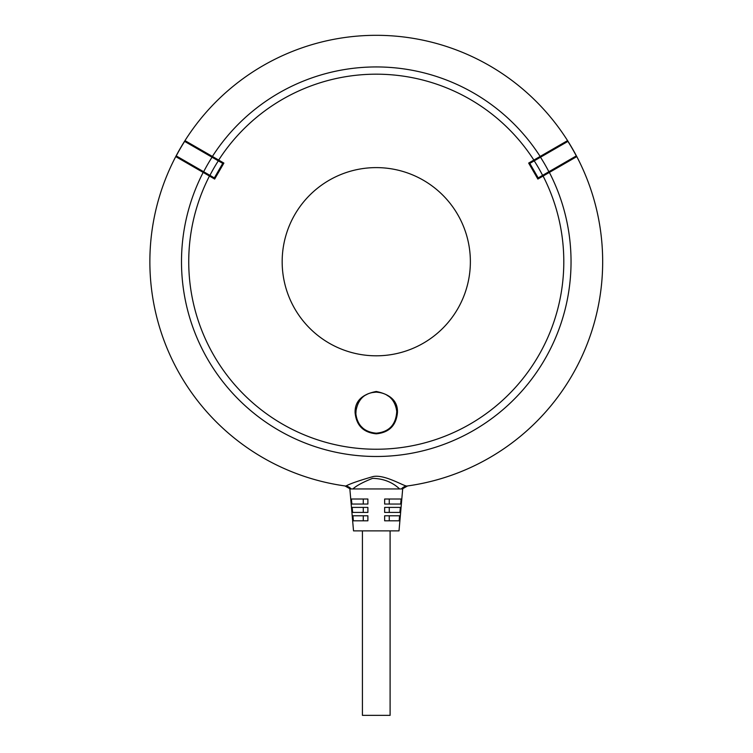 <?xml version="1.0" encoding="UTF-8"?>
<svg xmlns="http://www.w3.org/2000/svg" width="753" height="753" viewBox="0 0 753 753"><rect width="100%" height="100%" fill="white"/><g stroke="black" fill="none" stroke-linecap="round" stroke-linejoin="round"><path stroke-width="1.13" d="M344.949 485.939L350.296 488.951M402.243 488.951L407.589 485.939A226.399 226.399 0 0 0 567.564 140.623L540.146 156.445A194.773 194.773 0 0 0 212.393 156.445L223.886 163.081L214.661 179.054L175.75 156.596A226.399 226.399 0 0 1 184.974 140.623L212.393 156.445M203.169 172.428A194.773 194.773 0 0 0 376.265 456.487A194.773 194.773 0 0 0 549.37 172.428L576.789 156.596A226.399 226.399 0 0 1 406.676 486.061A8.387 8.368 -97.7 0 0 401.415 488.951L401.462 488.951A8.387 8.387 -124.2 0 1 406.742 486.052L406.676 486.061C402.855 485.657 384.745 474.399 373.281 476.508C358.889 480.649 349.75 483.84 345.862 486.061L349.016 487.191M401.415 488.951L399.627 488.951C392.341 482.118 383.324 478.588 372.556 478.362C362.937 482.184 356.395 485.713 352.912 488.951L351.067 488.951A8.387 8.387 -55.9 0 0 345.796 486.052M397.443 412.644C396.182 425.52 389.122 432.57 376.265 433.822C363.398 432.561 356.338 425.511 355.096 412.644C354.776 401.349 361.835 394.29 376.265 391.475C390.911 394.497 397.97 401.556 397.443 412.644M549.37 172.428L537.877 179.054L528.653 163.081L540.146 156.445M184.974 140.623A226.399 226.399 0 0 1 567.564 140.623A226.399 226.399 0 0 0 184.974 140.623M345.862 486.061A226.399 226.399 0 0 1 175.75 156.596A226.399 226.399 0 0 0 345.862 486.061A8.387 8.368 97.7 0 1 351.124 488.951M376.265 392.106C364.292 392.727 357.44 399.579 355.727 412.644C356.988 425.134 363.84 431.987 376.265 433.191C389.226 431.949 396.059 424.626 396.765 411.223C394.949 399.391 388.115 393.019 376.265 392.106M356.15 408.493L355.83 414.762M356.696 418.875L358.08 422.198M360.442 425.746L363.548 428.777M367.464 431.205L371.784 432.693M376.641 433.182L380.642 432.721M386.477 430.471L388.906 428.843M392.595 425.116L395.099 420.852M396.765 411.317L395.871 406.507M394.243 402.695L393.226 401.048M391.682 399.062L390.647 397.97M389.056 396.567L385.743 394.412M381.3 392.727L376.331 392.106M376.152 392.106L371.558 392.652M368.01 393.838L365.534 395.127M360.678 399.269L357.703 403.853M567.913 141.385L540.494 157.217A178 178 0 0 1 548.881 171.74L576.299 155.909A209.626 209.626 0 0 0 567.913 141.385A209.626 209.626 0 0 1 576.299 155.909M531.129 162.62L540.494 157.217M548.881 171.74L542.602 175.364A170.762 170.762 0 0 0 534.216 160.841L529.801 163.392L538.188 177.915L545.774 173.529A174.423 174.423 0 0 1 546.16 174.282M559.554 146.214A199.987 199.987 0 0 0 559.102 145.508A199.987 199.987 0 0 1 559.554 146.214L537.388 159.005A174.423 174.423 0 0 0 536.936 158.299M529.801 163.392L538.188 177.915L542.602 175.364M567.941 160.737A199.987 199.987 0 0 1 568.327 161.481A199.987 199.987 0 0 0 567.941 160.737M539.873 177.906A167.175 167.175 0 0 0 539.543 177.256M531.11 162.639A167.175 167.175 0 0 0 530.649 161.933M176.24 155.909L203.658 171.74A178 178 0 0 1 212.045 157.217L184.626 141.385A209.626 209.626 0 0 0 176.24 155.909A209.626 209.626 0 0 1 184.626 141.385M213.024 177.143L203.658 171.74M212.045 157.217L218.323 160.841A170.762 170.762 0 0 0 209.936 175.364L214.351 177.915L222.737 163.392L215.142 159.005A174.423 174.423 0 0 1 215.603 158.299M184.598 160.737A199.987 199.987 0 0 0 184.212 161.481A199.987 199.987 0 0 1 184.598 160.737L206.764 173.529A174.423 174.423 0 0 0 206.378 174.282M214.351 177.915L222.737 163.392L218.323 160.841M192.984 146.214A199.987 199.987 0 0 1 193.436 145.508A199.987 199.987 0 0 0 192.984 146.214M221.89 161.933A167.175 167.175 0 0 0 221.495 162.535M213.043 177.162A167.175 167.175 0 0 0 212.666 177.906M352.931 515.786L353.383 520.812L352.931 515.786L367.888 515.786L367.888 520.812L353.383 520.812M402.686 488.951L399.015 530.874L353.524 530.874L349.853 488.951L402.686 488.951M400.662 504.049L384.651 504.049L384.651 499.013L401.114 499.013L400.662 504.049M399.909 512.426L384.651 512.426L384.651 507.4L400.361 507.4L399.909 512.426M399.156 520.812L384.651 520.812L384.651 515.786L399.608 515.786L399.156 520.812M352.63 512.426L352.178 507.4L367.888 507.4L367.888 512.426L352.63 512.426M351.867 504.049L351.416 499.013L367.888 499.013L367.888 504.049L351.867 504.049M363.275 507.4L363.275 512.426M363.275 515.786L363.275 520.812M363.275 499.013L363.275 504.049M389.263 499.013L389.263 504.049M389.263 507.4L389.263 512.426M389.263 515.786L389.263 520.812M390.101 530.874L390.101 715.35L362.428 715.35L362.428 530.874M376.265 167.608A94.106 94.106 0 0 0 282.168 261.715A94.106 94.106 0 0 0 376.265 355.811A94.106 94.106 0 0 0 470.371 261.715A94.106 94.106 0 0 0 376.265 167.608M533.868 160.078A187.525 187.525 0 0 0 218.671 160.078M209.447 176.051A187.525 187.525 0 0 0 376.265 449.24A187.525 187.525 0 0 0 543.092 176.051M576.789 156.596A226.399 226.399 0 0 1 406.676 486.061M403.542 487.182L406.742 486.052"/></g></svg>
